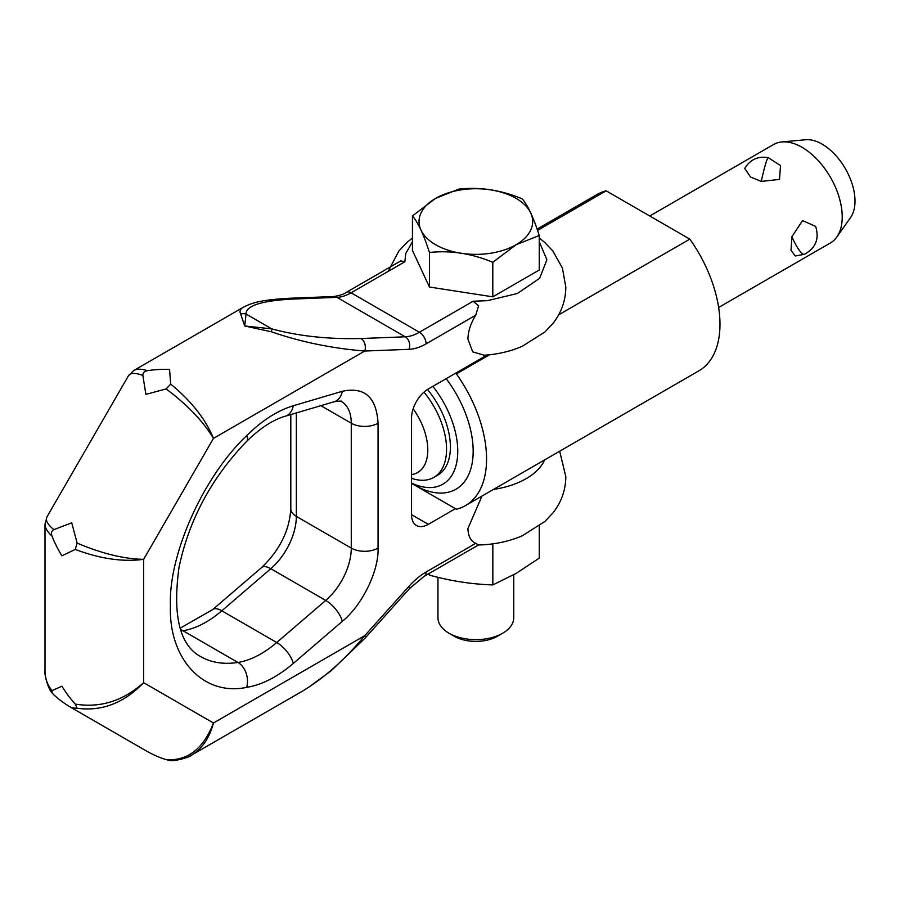 <?xml version="1.0" encoding="UTF-8"?>
<svg xmlns="http://www.w3.org/2000/svg" width="900" height="900" viewBox="0 0 900 900"><rect width="100%" height="100%" fill="white"/><g stroke="black" fill="none" stroke-linecap="round" stroke-linejoin="round"><path stroke-width="1.35" d="M539.257 241.729L546.885 259.751L539.64 278.28L517.489 293.456L487.485 300.679L473.175 301.207L478.564 305.831L475.729 315.202C470.745 323.269 468.135 331.223 467.921 339.041L472.702 351.866L484.223 355.23C497.812 354.341 510.525 351.349 522.36 346.252L544.984 331.909L552.96 323.415C561.319 312.84 565.605 300.803 565.83 287.291L562.421 268.02L552.836 250.999L544.793 242.494L539.257 238.005M364.804 343.789A9.473 7.268 -92.2 0 0 360.9 338.524C328.343 339.345 298.62 336.127 271.721 328.86L244.721 325.991L271.418 331.796C300.949 342 332.066 348.412 364.77 351.034A9.473 7.268 -92.2 0 0 364.804 343.789M400.77 260.921L346.354 292.343C343.991 294.142 339.784 295.549 333.731 296.527A9.473 7.268 87.8 0 1 336.938 297.349A47.363 27.349 120 0 0 351.09 292.804A9.473 5.468 -120 0 0 346.354 292.343L400.77 260.921L404.854 261.765L405.765 253.507L412.436 241.729M475.729 543.352L426.105 572.006A9.473 5.468 -120 0 1 424.136 576.337L478.564 544.916L475.729 543.352C470.745 541.046 468.146 536.108 467.921 528.525L481.973 496.069M191.509 755.212C202.084 748.811 209.407 738.067 213.469 722.992L364.77 635.648C344.498 660.082 323.235 678.87 301.005 691.999L300.791 692.123M189.743 756.169L301.005 691.999M128.362 375.885C130.354 372.735 135.191 372.6 142.875 375.48L145.879 394.38L166.151 388.912C187.549 405.022 203.321 421.515 213.469 438.379L143.64 559.339L143.64 682.673L213.469 722.992C203.321 748.913 187.549 761.13 166.151 759.623C159.559 757.631 152.797 754.661 145.879 750.69L71.73 707.873L77.13 708.232C101.79 711.607 123.953 703.091 143.64 682.673C123.019 701.021 100.226 708.154 75.251 704.081C70.571 698.951 66.127 692.989 61.92 686.194L51.975 690.637C47.385 684.889 45.056 678.24 45 670.68L45 524.25C45.068 527.929 47.396 531.844 51.975 535.984C54.439 542.396 57.746 549.011 61.92 555.817L75.251 549.428C100.226 558.821 123.019 562.129 143.64 559.339C123.953 558.99 101.79 553.567 77.13 543.094L71.73 522.81L53.854 529.661C47.531 524.441 45.225 520.178 46.958 516.881L45 524.25M142.875 375.48C142.796 372.881 144.304 371.284 147.42 370.688C141.536 368.786 136.98 368.73 133.763 370.507L133.358 370.755M473.175 301.207L419.411 332.246A47.363 27.349 -60 0 1 405.248 336.803A9.473 7.268 -92.2 0 1 409.162 342.067A9.473 7.268 -92.2 0 1 409.118 349.312L364.77 351.034L213.469 438.379C205.583 419.13 191.317 401.051 170.685 384.12L166.151 388.912M170.685 384.12L169.56 369.382C161.572 369.169 154.192 369.608 147.42 370.676M77.13 543.094L75.251 549.428M75.251 704.081L77.13 708.232M51.975 690.637L52.155 692.966L53.854 694.8C58.883 699.514 64.834 703.867 71.73 707.873M166.151 759.623L168.761 760.207M51.975 535.984C50.951 532.991 51.57 530.876 53.854 529.661M308.396 687.454L331.2 670.736L365.119 638.1L409.478 588.611A9.473 2.644 -138.1 0 0 409.118 586.159L364.77 635.648A9.473 2.644 41.9 0 1 365.119 638.1A9.473 2.644 41.9 0 1 365.119 638.111A9.473 2.644 41.9 0 1 365.074 638.145M333.731 296.527L289.384 298.26A9.473 7.268 87.8 0 1 292.579 299.081L336.938 297.349L405.248 336.803L360.9 338.524M243.855 306.968L243.236 307.305C240.165 309.105 239.31 311.344 240.671 314.044A9.473 8.978 -11.9 0 1 246.015 314.021C245.936 305.707 261.461 300.735 292.579 299.081M240.671 314.044L244.721 325.991L246.015 314.021L271.721 328.86A9.473 1.091 -73.8 0 1 271.418 331.796M455.423 508.669L428.299 524.34A23.681 13.669 -60 0 1 416.452 525.51A23.681 13.669 -60 0 1 411.548 514.665L411.548 417.994A23.681 13.669 -60 0 1 428.299 388.991L487.159 355.005M493.47 489.431A71.044 41.017 0 0 0 544.669 459.877M449.055 633.251L454.196 636.221A30.622 17.685 180 0 0 497.509 636.221L502.639 633.251A37.89 21.87 180 0 1 449.055 633.251A37.89 21.87 180 0 1 437.963 617.783L437.963 577.294M513.743 574.762L513.743 617.783A37.89 21.87 180 0 1 502.639 633.251L497.509 636.221M539.257 526.061L539.257 558.124L516.049 573.446L492.84 584.921C471.701 584.246 450.574 580.972 429.435 575.111L428.647 573.739M537.57 230.422L606.15 190.822L689.816 239.13L558.641 314.854M489.51 354.769L456.39 373.894L455.423 373.331M411.548 483.345L456.39 509.231A101.824 58.792 60 0 0 465.48 505.598A101.824 58.792 60 0 0 456.39 373.894M606.15 190.822A101.824 58.792 -120 0 0 597.071 194.468L537.109 229.084M689.816 239.13A101.824 58.792 60 0 1 698.895 370.834L465.48 505.598M414.562 485.089A82.879 47.846 -120 0 0 470.812 468.9A82.879 47.846 -120 0 0 446.164 378.675M718.65 307.474L830.452 242.933A56.835 32.816 -120 0 0 836.809 237.049A56.835 32.816 -120 0 0 836.854 190.643A56.835 32.816 -120 0 0 802.035 147.308A56.835 32.816 -120 0 0 781.886 141.93A56.835 32.816 -120 0 0 773.617 144.495L649.755 216M750.566 177.019L744.705 168.435C750.161 159.547 758.002 155.959 768.229 157.646L780.525 165.589L779.512 179.393L761.265 181.429L750.566 177.019M795.262 255.994L790.988 250.301L791.91 236.7L802.553 220.59L815.636 226.395C819.484 238.849 815.726 248.153 804.364 254.306L795.262 255.994M432.866 386.348A71.989 41.557 60 0 1 456.514 463.466A71.989 41.557 60 0 1 411.548 483.098M836.809 237.049L850.567 217.564A46.485 26.843 -120 0 0 850.613 179.595A46.485 26.843 -120 0 0 822.127 144.146A46.485 26.843 -120 0 0 805.646 139.748L781.886 141.93M427.478 389.486A61.571 35.55 60 0 1 437.647 475.178L433.8 477.405A61.571 35.55 60 0 1 411.548 478.305M423.979 392.13A61.571 35.55 60 0 1 433.8 477.405M413.168 408.78A49.252 28.44 60 0 1 411.548 474.626M412.436 215.91L412.436 250.425L429.435 287.021L492.806 296.831L539.257 270.011L539.257 235.496L516.038 244.755A56.835 32.816 180 0 1 435.668 244.755A56.835 32.816 180 0 1 435.668 198.349A56.835 32.816 180 0 1 516.038 198.349A56.835 32.816 180 0 1 516.038 244.755L492.806 262.316C471.679 253.463 450.562 250.189 429.435 252.495C423.765 234.72 418.106 222.525 412.436 215.91L435.668 198.349L458.887 189.09C480.015 186.784 501.142 190.046 522.27 198.9C527.929 205.515 533.599 217.721 539.257 235.496M492.806 296.831L492.806 262.316M429.435 287.021L429.435 252.495M429.435 575.111L429.435 573.289M492.84 584.921L492.84 543.847M409.118 349.312A56.835 32.816 120 0 0 426.105 343.845A9.473 5.468 -120 0 0 424.136 337.252A9.473 5.468 -120 0 0 419.411 332.246L351.09 292.804L404.854 261.765M426.105 572.006A56.835 32.816 120 0 0 409.118 586.159M426.105 343.845L475.729 315.202M378.056 423.225L378.056 548.1C379.035 570.724 362.025 605.554 342.293 621.349L293.287 663.435C277.515 676.867 262.001 684.844 246.735 687.352C203.501 696.566 168.446 658.98 170.426 605.543C168.446 554.389 203.501 476.336 246.735 435.611C262.001 420.502 277.515 410.546 293.299 405.765L342.293 391.286C364.567 386.561 376.493 397.204 378.056 423.225A18.945 10.935 0 0 1 351.27 423.225A47.363 27.349 120 0 0 341.46 401.546C342.495 400.882 340.099 400.939 334.26 401.715A18.945 13.219 -106.5 0 0 342.293 391.286M334.26 401.715L285.266 416.205C273.139 419.726 260.28 428.096 246.724 441.293C211.703 477.608 189.146 519.536 179.066 567.067C172.44 615.24 179.572 645.053 200.486 656.505A145.125 83.79 120 0 0 237.926 662.445A18.945 14.018 81.1 0 1 246.735 687.352M246.724 441.293A18.945 6.536 -134.9 0 0 246.735 435.611M180.585 629.64A18.945 14.018 81.1 0 1 183.004 630.731L237.926 662.445A94.725 54.686 120 0 0 276.727 642.51L325.721 600.424A47.363 27.349 120 0 0 351.27 548.1L351.27 423.225L320.873 405.675M181.058 631.012A145.125 83.79 120 0 0 183.004 630.731A94.725 54.686 120 0 0 221.805 610.796A18.945 8.032 -130.7 0 0 212.625 609.626L261.63 567.54C279.844 549.979 289.564 530.347 290.801 508.657A18.945 10.935 -0 0 0 296.348 516.398L351.27 548.1A18.945 10.935 -0 0 0 378.056 548.1M285.266 416.205A18.945 13.219 -106.5 0 0 293.287 405.765M261.63 567.54A18.945 8.032 49.3 0 1 270.799 568.71L221.805 610.796L276.727 642.51A18.945 8.032 49.3 0 1 293.287 663.435M428.299 524.34L411.548 514.665M342.293 621.349A18.945 8.032 -130.7 0 0 325.721 600.424L270.799 568.71A47.363 27.349 120 0 0 296.348 516.398L296.348 412.931M761.265 181.429A21.308 1.552 -77.3 0 1 768.229 157.646M804.364 254.306A21.308 4.556 66.9 0 1 793.305 239.816A21.308 4.556 -113.1 0 1 791.91 236.7M133.763 370.507L128.385 375.896L46.969 516.87M168.581 760.185C173.509 762.278 191.678 756.506 191.498 755.212M52.155 692.966C47.914 689.13 44.01 673.11 45 670.68M424.136 576.337L409.478 588.611M289.373 298.271C265.455 299.711 253.991 301.567 243.248 307.316L133.718 370.53M559.699 451.204L565.83 476.775C565.605 490.286 561.319 502.324 552.96 512.899L544.984 521.392L522.36 535.736C508.68 541.597 493.965 544.669 478.215 544.961M388.17 271.395L398.745 251.156L406.721 242.662L412.436 238.005M212.625 609.626L180.124 628.211M290.801 508.657L290.801 414.562"/></g></svg>
